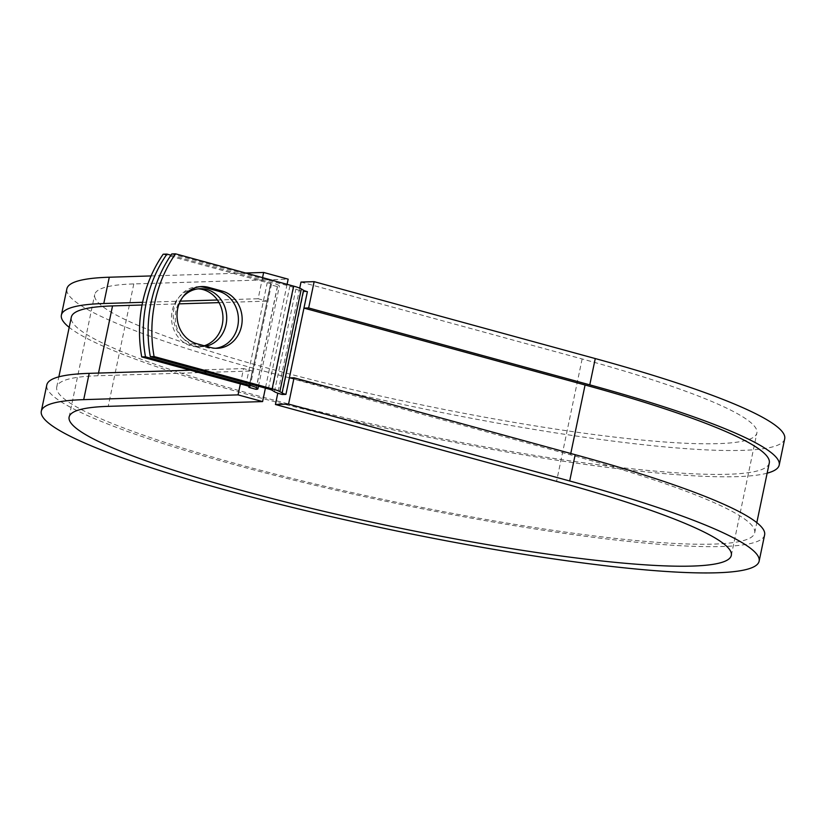 <?xml version="1.0" encoding="UTF-8"?>
<svg xmlns="http://www.w3.org/2000/svg" width="826" height="826" viewBox="0 0 826 826"><rect width="100%" height="100%" fill="white"/><g stroke="black" fill="none" stroke-linecap="round" stroke-linejoin="round"><path stroke-width="0.62" stroke-dasharray="4.13 3.1" d="M199.964 286.694A29.003 25.72 88.2 0 0 198.085 286.674A29.003 25.72 88.2 0 0 173.945 308.821A29.003 25.72 88.2 0 0 193.088 343.853L206.81 347.601A29.003 25.72 88.2 0 0 213.593 348.417A29.003 25.72 88.2 0 0 215.472 348.283M204.27 345.764A29.003 25.72 -91.8 0 1 198.137 346.806A29.003 25.72 -91.8 0 1 172.2 310.958A29.003 25.72 -91.8 0 1 196.351 288.821A29.003 25.72 -91.8 0 1 198.23 288.842M205.891 346.208A29.003 25.72 -91.8 0 1 201.885 346.683A29.003 25.72 -91.8 0 1 175.959 310.844A29.003 25.72 -91.8 0 1 182.845 296.988M170.93 255.182L270.99 282.554A16.231 1.972 11.8 0 1 279.384 286.106A16.231 1.972 11.8 0 1 277.505 286.622L270.339 284.712L266.912 301.139L258.146 298.744L262.565 277.629M163.176 254.212L267.242 282.678A8.115 0.981 11.8 0 1 271.434 284.454A8.115 0.981 11.8 0 1 270.494 284.702L270.339 284.712M255.895 389.325L277.35 286.622M282.172 394.487L303.627 291.785A16.231 1.972 11.8 0 1 295.915 289.007L293.715 287.634A8.115 0.981 -168.2 0 0 289.854 286.24L171.777 253.943M303.627 291.785L307.386 291.671M289.358 377.936L570.487 454.837A356.512 43.303 11.8 0 1 754.685 532.832A356.512 43.303 11.8 0 1 396.852 502.311A356.512 43.303 11.8 0 1 56.726 387.022A356.512 43.303 11.8 0 1 97.953 375.747L252.322 370.977L249.08 386.475M142.062 305L179.118 303.854M219.055 302.615L266.912 301.139M769.274 462.994A356.512 43.303 11.8 0 1 411.441 432.473A356.512 43.303 11.8 0 1 71.315 317.184M240.366 383.894L243.556 368.582L252.322 370.977M190.403 370.224L243.556 368.582M301.005 282.069L582.134 358.969A338.247 41.083 11.8 0 1 756.884 432.969A338.247 41.083 11.8 0 1 417.388 404.007A338.247 41.083 11.8 0 1 94.691 294.624A338.247 41.083 11.8 0 1 133.802 283.927L288.171 279.167M287.087 284.34L265.404 388.127M142.609 302.316L180.316 301.149M217.424 300.003L258.146 298.744M151.075 275.936L245.663 273.014M764.618 534.907A366.661 44.532 11.8 0 1 396.594 503.519A366.661 44.532 11.8 0 1 46.793 384.947M767.148 473.174A366.661 44.532 11.8 0 1 411.193 433.681A366.661 44.532 11.8 0 1 69.188 327.364M784.7 438.771A366.661 44.532 11.8 0 1 416.676 407.383A366.661 44.532 11.8 0 1 66.875 288.811M299.735 288.119L277.794 393.145M193.088 343.853L196.846 343.74M256.05 389.325L277.505 286.622M268.398 388.943L289.854 286.24M249.834 383.863L270.99 282.554M245.787 385.37L267.242 282.678M272.26 390.337L293.715 287.634M274.459 391.71L295.915 289.007M249.225 386.537L270.494 284.702M97.953 375.747L98.511 373.063M570.487 454.837L570.776 453.484M206.81 347.601L210.568 347.488M133.802 283.927L108.227 406.351M582.134 358.969L556.559 481.393M200.099 288.708L196.351 288.821M258.466 386.227L279.384 286.106M249.979 387.157L271.434 284.454M754.685 532.832L756.812 522.641M56.726 387.022L58.852 376.832M201.885 346.683L198.137 346.806M198.085 286.674L201.833 286.56M213.593 348.417L217.352 348.293M731.309 555.392L756.884 432.969M69.116 417.047L94.691 294.624"/><path stroke-width="1.24" d="M177.693 308.707A29.003 25.72 88.2 0 0 196.846 343.74L210.568 347.488A29.003 25.72 88.2 0 0 217.352 348.293A29.003 25.72 88.2 0 0 242.049 322.357A29.003 25.72 88.2 0 0 222.339 291.124L208.617 287.376A29.003 25.72 88.2 0 0 201.833 286.56A29.003 25.72 88.2 0 0 177.693 308.707M198.23 288.842A29.003 25.72 -91.8 0 1 222.277 324.659A29.003 25.72 -91.8 0 1 204.27 345.764M182.845 296.988A29.003 25.72 -91.8 0 1 200.099 288.708A29.003 25.72 -91.8 0 1 226.035 324.546A29.003 25.72 -91.8 0 1 205.891 346.208M170.93 255.182L166.935 254.098L163.176 254.212A126.843 112.47 -91.8 0 0 141.721 356.915L245.787 385.37A8.115 0.981 11.8 0 1 249.979 387.157A8.115 0.981 11.8 0 1 249.039 387.404L256.05 389.325A16.231 1.972 11.8 0 0 257.929 388.809L258.466 386.227M166.935 254.098A126.843 112.47 88.2 0 0 145.479 356.801L249.535 385.257A16.231 1.972 11.8 0 1 257.929 388.809M145.479 356.801L141.721 356.915M570.776 453.484L585.076 384.999L303.947 308.098L307.386 291.671A8.115 0.981 11.8 0 1 303.524 290.277L301.325 288.904A16.231 1.972 -168.2 0 0 293.612 286.126L175.535 253.83L171.777 253.943A126.843 112.47 -91.8 0 0 150.322 356.646L268.398 388.943A8.115 0.981 -168.2 0 1 272.26 390.337L274.459 391.71A16.231 1.972 11.8 0 0 282.172 394.487L285.93 394.374A8.115 0.981 11.8 0 1 282.069 392.98L279.869 391.607A16.231 1.972 -168.2 0 0 272.157 388.829L154.08 356.533A126.843 112.47 -91.8 0 1 175.535 253.83M215.472 348.283A29.003 25.72 88.2 0 0 238.373 321.417A29.003 25.72 88.2 0 0 218.591 291.237L204.869 287.489A29.003 25.72 88.2 0 0 199.964 286.694M154.08 356.533L150.322 356.646M249.08 386.475L248.884 387.415M58.852 376.832L71.315 317.184A356.512 43.303 11.8 0 1 112.543 305.909L142.062 305M179.118 303.854L219.055 302.615M585.076 384.999A356.512 43.303 11.8 0 1 769.274 462.994L756.812 522.641M285.93 394.374L303.947 308.098L308.645 307.953L314.138 281.666L301.005 282.069L299.735 288.119M265.404 388.127L262.596 401.581L108.227 406.351A338.247 41.083 11.8 0 0 69.116 417.047A338.247 41.083 11.8 0 0 391.813 526.43A338.247 41.083 11.8 0 0 731.309 555.392A338.247 41.083 11.8 0 0 556.559 481.393L275.43 404.492L288.563 404.09L569.692 480.98A366.661 44.532 11.8 0 1 759.125 561.195A366.661 44.532 11.8 0 1 391.101 529.807A366.661 44.532 11.8 0 1 41.3 411.234A366.661 44.532 11.8 0 1 83.705 399.639L238.064 394.88L240.366 383.894M41.3 411.234L46.793 384.947A366.661 44.532 11.8 0 1 89.198 373.352L190.403 370.224M262.565 277.629L263.639 272.456L288.171 279.167L287.087 284.34M69.188 327.364A366.661 44.532 11.8 0 1 61.382 315.109A366.661 44.532 11.8 0 1 103.787 303.514L142.609 302.316M180.316 301.149L217.424 300.003M61.382 315.109L66.875 288.811A366.661 44.532 11.8 0 1 109.28 277.226L151.075 275.936M245.663 273.014L263.639 272.456M569.692 480.98L575.185 454.692A366.661 44.532 11.8 0 1 764.618 534.907L759.125 561.195M308.645 307.953L589.774 384.854A366.661 44.532 11.8 0 1 779.207 465.069A366.661 44.532 11.8 0 1 767.148 473.174M589.774 384.854L595.267 358.567A366.661 44.532 11.8 0 1 784.7 438.771L779.207 465.069M575.185 454.692L294.046 377.792L289.358 377.936M288.563 404.09L294.046 377.792M262.596 401.581L238.064 394.88M277.794 393.145L275.43 404.492M595.267 358.567L314.138 281.666M272.157 388.829L293.612 286.126M249.535 385.257L249.834 383.863M249.039 387.404L249.225 386.537M98.511 373.063L112.543 305.909M282.069 392.98L303.524 290.277M279.869 391.607L301.325 288.904M218.591 291.237L222.339 291.124M204.869 287.489L208.617 287.376M83.705 399.639L89.198 373.352M103.787 303.514L109.28 277.226"/></g></svg>
